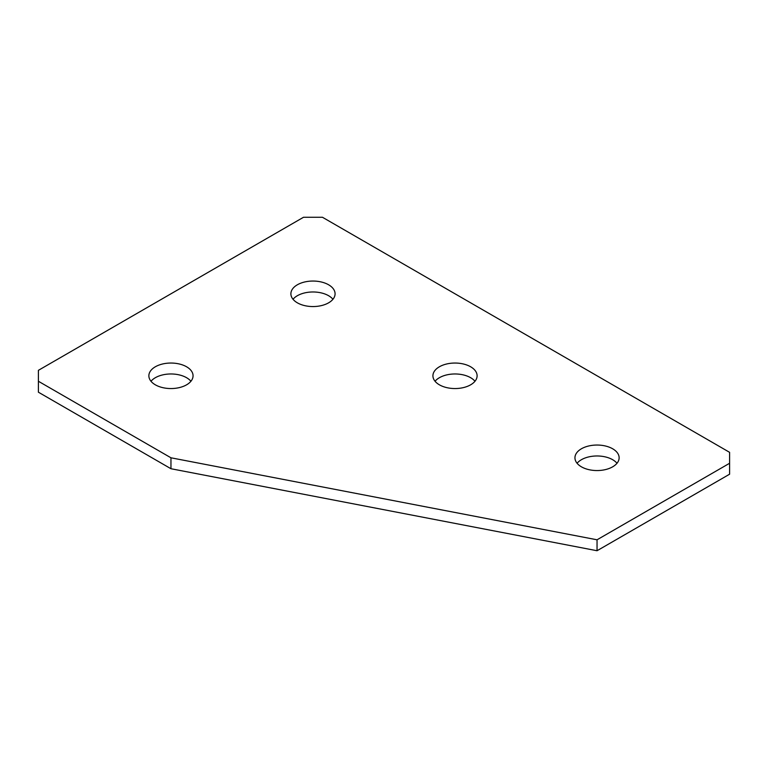 <?xml version="1.0" encoding="UTF-8"?>
<svg xmlns="http://www.w3.org/2000/svg" width="768" height="768" viewBox="0 0 768 768"><rect width="100%" height="100%" fill="white"/><g stroke="black" fill="none" stroke-linecap="round" stroke-linejoin="round"><path stroke-width="1.15" d="M150.998 381.264A22.09 12.758 180 0 1 155.338 377.712A22.09 12.758 180 0 1 190.925 381.264M155.338 366.778A22.09 12.758 180 0 1 179.414 364.013A22.09 12.758 180 0 1 193.056 375.802A22.09 12.758 180 0 1 186.586 384.816A22.09 12.758 180 0 1 162.499 387.581A22.09 12.758 180 0 1 148.867 375.802A22.09 12.758 180 0 1 155.338 366.778M293.021 299.27A22.09 12.758 180 0 1 297.36 295.718A22.09 12.758 180 0 1 332.947 299.27M297.36 284.784A22.09 12.758 180 0 1 321.437 282.019A22.09 12.758 180 0 1 335.078 293.798A22.09 12.758 180 0 1 328.608 302.822A22.09 12.758 180 0 1 304.531 305.587A22.09 12.758 180 0 1 290.89 293.798A22.09 12.758 180 0 1 297.36 284.784M435.053 381.264A22.09 12.758 180 0 1 439.392 377.712A22.09 12.758 180 0 1 474.979 381.264M439.392 366.778A22.09 12.758 180 0 1 463.469 364.013A22.09 12.758 180 0 1 477.11 375.802A22.09 12.758 180 0 1 470.64 384.816A22.09 12.758 180 0 1 446.563 387.581A22.09 12.758 180 0 1 432.922 375.802A22.09 12.758 180 0 1 439.392 366.778M577.075 463.267A22.09 12.758 180 0 1 581.414 459.715A22.09 12.758 180 0 1 617.002 463.267M581.414 448.781A22.09 12.758 180 0 1 605.501 446.016A22.09 12.758 180 0 1 619.133 457.795A22.09 12.758 180 0 1 612.662 466.819A22.09 12.758 180 0 1 588.586 469.584A22.09 12.758 180 0 1 574.944 457.795A22.09 12.758 180 0 1 581.414 448.781M597.043 539.798L729.6 463.267L729.6 474.202L597.043 550.733L597.043 539.798L170.957 457.795L38.4 381.264L38.4 392.198L170.957 468.73L170.957 457.795M597.043 550.733L170.957 468.73M38.4 381.264L38.4 370.33L303.514 217.267L322.454 217.267L729.6 452.333L729.6 463.267"/></g></svg>
